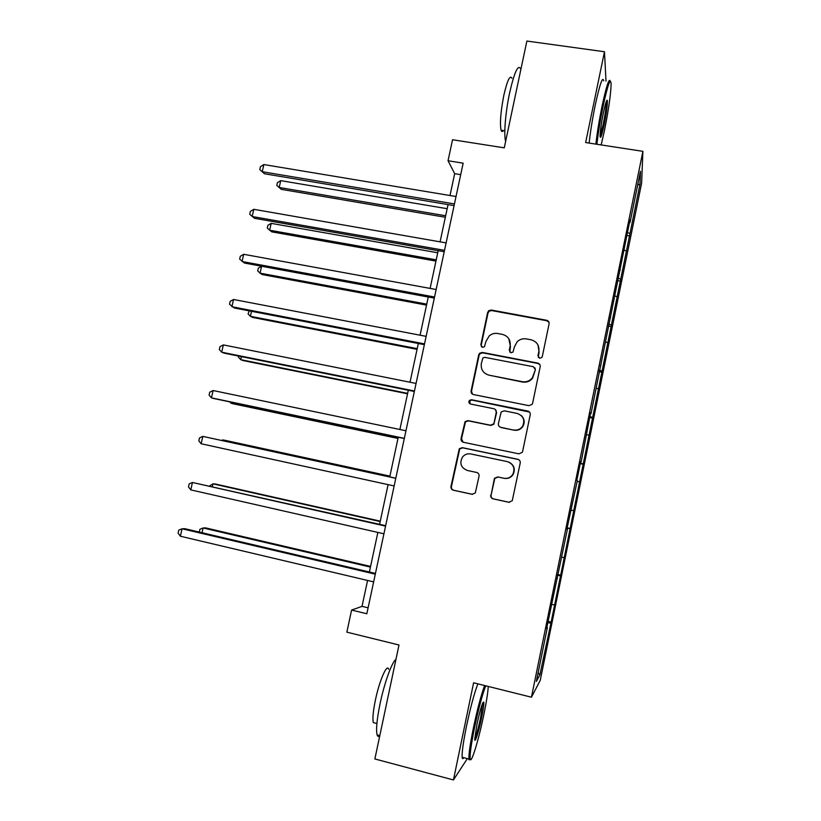 <?xml version="1.0" encoding="UTF-8"?>
<svg xmlns="http://www.w3.org/2000/svg" width="821" height="821" viewBox="0 0 821 821"><rect width="100%" height="100%" fill="white"/><g stroke="black" fill="none" stroke-linecap="round" stroke-linejoin="round"><path stroke-width="1.23" d="M539.684 358.264L541.87 357.453L542.301 356.53L549.075 323.895C549.27 322.006 548.449 320.795 546.601 320.262L491.317 310.04L488.844 310.625L487.633 312.514L480.839 344.779L482.512 347.314L484.4 346.79L485.981 341.403L489.275 335.83C491.779 333.767 494.611 332.998 497.783 333.511L502.37 334.383C508.189 336.087 510.775 339.966 510.139 346.01L509.256 350.208L510.96 352.763L512.992 352.106L514.439 346.821L517.127 341.813C519.724 339.319 522.792 338.344 526.343 338.899L530.971 339.771C536.852 341.495 539.469 345.395 538.833 351.47L537.96 355.698L539.684 358.264M490.722 495.084C490.517 497.013 491.327 498.275 493.164 498.87L508.835 502.278L512.263 500.718L520.216 463.034C520.422 461.115 519.601 459.852 517.753 459.278L462.336 447.661L459.288 448.738L450.965 486.473C450.76 488.392 451.56 489.634 453.366 490.229L472.044 494.283L475.297 492.969L479.043 476.19C479.259 474.271 478.448 473.019 476.621 472.444L467.354 470.464C460.848 467.724 459.257 463.218 462.562 456.948C464.758 454.393 467.508 453.387 470.823 453.951L507.306 461.618C513.443 463.978 515.29 468.206 512.858 474.322C510.683 477.535 507.686 478.848 503.848 478.243L497.731 476.939L494.437 478.315L491.081 495.135C490.876 497.054 491.687 498.306 493.524 498.901L509.42 502.339M606.001 81.115L604.482 51.744L526.877 41.05L504.268 147.842L452.545 139.744L448.04 160.752L463.157 163.174L366.833 613.749L351.593 610.065L346.852 632.16L398.996 644.998L374.869 758.953L453.449 779.95L467.344 758.625M604.482 51.744L585.65 142.546L642.905 151.341L531.444 697.214L473.604 682.785L453.449 779.95M528.888 405.646L532.141 404.322L532.634 403.173L540.187 366.761C540.382 364.863 539.561 363.631 537.714 363.087L482.389 352.445L479.68 353.204L478.705 354.898L471.11 390.909C470.905 392.797 471.706 394.018 473.512 394.573L528.888 405.646M530.233 414.779L522.638 451.376L522.238 452.381L518.882 453.839L463.465 442.283C461.659 441.708 460.858 440.467 461.063 438.568L465.066 421.614L468.032 420.619L490.363 425.196L493.493 424.026L494.088 422.743L496.243 412.419C496.448 410.521 495.638 409.279 493.811 408.725L470.566 404.035C468.791 403.275 468.422 402.054 469.448 400.402L471.47 399.745L527.759 411.054C529.607 411.619 530.428 412.86 530.233 414.779M642.905 151.341L641.612 183.247L540.249 680.342L531.444 697.214M548.069 621.312L551.168 622.041L640.021 184.027L640.472 171.302L629.994 222.655L630.005 219.925L591.017 413.61L590.658 412.665L581.145 461.956L580.693 461.484L576.845 480.326L577.337 480.624L566.808 529.494L567.393 529.319L566.87 529.196M551.168 622.041L539.879 674.893L536.359 681.399L547.361 627.48L546.581 628.599L567.393 529.319M552.051 604.513L554.175 604.82M557.459 575.295L560.107 575.737M557.408 578.282L556.884 578.117M561.697 557.223L563.811 557.592M567.085 528.139L569.712 528.652M571.303 510.169L573.397 510.6M577.194 481.332L579.267 481.804M580.344 463.229L582.931 463.844M586.717 434.648L588.78 435.181M581.145 461.956L580.621 461.864M589.858 416.627L592.423 417.314M596.2 388.21L598.242 388.795M591.017 413.61L590.484 413.538M599.32 370.25L601.875 371.02M605.631 341.988L607.663 342.634M600.839 365.499L600.295 365.458M608.741 324.11L611.265 324.952M615.021 296.001L617.033 296.709M610.598 317.645L610.065 317.624M618.11 278.186L620.625 279.099M624.36 250.241L626.351 251M620.317 270.027L619.773 270.037M627.439 232.497L629.923 233.482M637.66 185.094L640.021 184.027M629.994 222.655L629.44 222.696M367.572 580.457L362.03 606.36L351.593 610.065M448.04 160.752L454.68 173.672L450 195.521M448.05 204.603L440.077 241.846M438.188 250.672L430.112 288.407M428.275 296.966L420.085 335.204M418.31 343.496L410.018 382.227M408.304 390.252L399.899 429.496M398.236 437.254L389.749 476.898M388.087 484.636L379.589 524.332M377.855 532.429L369.378 572.001M538.145 672.645L539.879 674.893M547.781 622.687L550.46 623.057M547.361 627.48L546.848 627.306M460.704 174.657L454.68 173.672M368.095 607.817L362.03 606.36M626.834 235.453L629.912 235.966M617.618 280.638L620.686 281.182M608.34 326.05L611.419 326.625M599.022 371.687L602.111 372.282M589.663 417.55L592.752 418.166M580.252 463.629L583.341 464.276M567.157 527.821L570.246 528.498M557.633 574.443L560.733 575.152M538.34 357.422L539.069 351.891L537.981 344.994M508.774 338.652L510.446 346.441L509.8 352.137M548.992 322.345L546.817 320.754L491.666 310.564L489.203 311.149L488.002 313.027L481.219 345.21L481.527 346.842M539.92 364.74L537.95 363.477L482.769 352.856L480.069 353.615L479.095 355.308L471.521 391.217L472.475 394.162M535.138 369.306L533.414 366.73L484.842 357.351L482.912 357.915L481.322 363.498C480.665 369.532 483.241 373.422 489.039 375.176L522.248 381.693C526.333 382.319 529.699 381.036 532.347 377.845L535.374 369.686L534.943 367.88M535.374 369.686L532.603 378.194C529.956 381.375 526.6 382.658 522.525 382.032L489.039 375.176M495.268 409.443L496.592 412.676L493.842 424.262L490.732 425.422L468.442 420.855L465.486 421.85L461.505 438.763L463.116 442.18M529.514 412.06L471.88 400.043L469.858 400.689L470.002 403.829M513.73 429.968C517.384 430.532 520.309 429.332 522.505 426.356C525.255 420.167 523.47 415.857 517.168 413.435L504.279 410.828L501.159 411.988L498.398 423.615C498.193 425.524 499.004 426.766 500.831 427.331L514.028 430.183C517.671 430.748 520.586 429.547 522.782 426.581C525.04 422.517 524.537 418.833 521.273 415.549M499.907 426.982L500.831 427.331M514.028 430.183L501.169 427.556M508.969 462.151C514.1 464.963 515.496 469.048 513.156 474.415C510.99 477.627 508.004 478.93 504.176 478.335L498.08 477.032L494.786 478.397L491.081 495.135M476.95 472.527L467.775 470.566M518.615 459.586L462.767 447.835L459.729 448.902L451.437 486.545C451.222 488.454 452.022 489.696 453.828 490.281L472.568 494.355M447.178 208.708L280.731 180.63L279.202 187.465L281.213 189.333L445.341 217.267M281.213 189.333L276.81 185.392L279.202 187.465L445.67 215.759M276.81 185.392L277.416 182.673L280.731 180.63M454.444 203.936L262.238 171.722L263.849 164.559L456.035 196.527M454.085 205.619L264.454 173.765L259.785 169.588L260.421 166.735L263.849 164.559M264.454 173.765L259.785 169.588M601.157 144.927L604.482 130.426C608.648 109.532 610.865 94.005 611.111 83.845C610.475 77.174 607.766 84.768 603.004 106.638C600.13 120.779 598.099 133.32 596.908 144.28M595.882 144.116C597.124 132.971 599.176 120.328 602.05 106.196C606.421 85.948 609.161 77.595 610.27 81.156M604.133 124.741C601.783 135.609 600.428 139.426 600.069 136.194C600.172 131.268 601.28 123.489 603.394 112.857C605.457 103.22 606.791 99.105 607.366 100.49C607.581 104.595 606.503 112.672 604.133 124.741M600.059 136.06L603.219 124.33C605.344 113.606 606.38 106.042 606.339 101.66L606.319 101.424M505.654 141.243L505.654 141.243C503.591 135.588 505.438 112.241 509.677 92.619C514.459 71.879 518.123 63.987 520.688 68.943M503.499 130.601C502.462 131.955 501.672 131.832 501.108 130.231C499.712 123.54 500.636 111.882 503.848 95.267C507.296 80.366 509.985 74.701 511.924 78.252M589.15 143.09C590.33 131.935 592.352 119.302 595.225 105.191C599.812 84.111 602.645 75.984 603.712 80.797M485.724 685.812C482.389 694.35 478.664 708.307 474.528 727.683C471.11 744.596 469.674 755.053 470.197 759.045C471.162 764.659 478.828 739.269 483.846 714.598C486.453 701.822 487.931 692.442 488.269 686.438M470.402 759.579L469.037 759.753L468.935 759.035C468.699 754.14 470.207 743.662 473.471 727.611C477.504 708.646 481.219 694.628 484.626 685.535M481.619 717.718C478.848 731.388 474.692 744.442 474.733 739.116L476.97 724.255C480.347 709.016 482.615 701.627 483.785 702.109C484.031 704.182 483.312 709.385 481.619 717.718M474.743 738.674C476.344 735.4 478.304 728.391 480.613 717.646L482.697 703.022M379.754 735.862C378.543 736.909 377.66 736.591 377.106 734.898C375.874 729.807 376.87 719.37 380.092 703.587C384.485 682.528 392.14 661.5 395.938 659.458M375.484 723.147L373.339 722.593C372.406 718.909 373.093 711.407 375.402 700.077C379.456 680.465 387.102 663.081 388.651 669.289M463.793 757.691C462.9 759.117 462.346 758.973 462.151 757.249C461.833 752.344 463.311 741.866 466.564 725.836C470.607 706.902 474.374 692.903 477.873 683.852M437.737 252.765L271.176 223.353L269.647 230.219L271.72 231.84L435.961 261.088M271.176 223.353L267.892 225.293L267.277 228.033L269.647 230.219L436.228 259.846M428.264 297.028L261.591 266.261L260.052 273.157L262.176 274.542L426.53 305.114M261.591 266.261L258.317 268.118L257.702 270.868L260.052 273.157L426.746 304.139M444.52 250.354L252.18 216.508L253.802 209.314L446.111 242.903M444.223 251.739L254.459 218.294L249.738 214.26L250.384 211.387L253.802 209.314M489.357 311.046L488.536 310.892M434.545 297.007L242.072 261.519L243.693 254.294L436.146 289.515M434.319 298.085L244.422 263.038L239.66 259.149L240.307 256.265L243.693 254.294M251.524 311.313L250.405 316.311L252.601 317.44L417.058 349.346M249.204 310.861L248.075 313.899L250.405 316.311L417.212 348.648M241.395 356.632L240.727 359.649L242.975 360.532L407.544 393.793M238.644 356.078L238.408 357.135L240.727 359.649L407.637 393.372M231.224 402.177L230.999 403.203L233.308 403.829L397.98 438.445M229.849 401.89L230.999 403.203L398.011 438.311M424.529 343.886L231.922 306.746L233.554 299.48L426.13 336.353M537.755 363.149L538.443 363.313M424.354 344.666L234.324 307.988L229.521 304.252L230.167 301.348L233.554 299.48M414.451 391.001L221.711 352.199L223.353 344.902L416.073 383.438M414.348 391.473L224.195 353.163L221.711 352.199L219.33 349.572L219.987 346.667L223.353 344.902M404.322 438.363L211.459 397.867L213.101 390.529L405.954 430.758M404.291 438.527L214.004 398.565L211.459 397.867L209.098 395.117L209.755 392.192L213.101 390.529M395.804 478.212L202.808 436.392L395.784 478.315M201.155 443.761L198.815 440.887L199.472 437.952L202.808 436.392L201.155 443.761L394.152 485.96M385.654 525.697L192.453 482.481L385.562 526.117M190.79 489.88L188.481 486.884L189.148 483.928L192.453 482.481L190.79 489.88L383.92 533.804M389.913 476.118L225.149 440.343L222.789 439.923L222.635 440.6M389.893 476.211L222.789 439.923L221.752 440.405M380.267 521.161L215.4 484.01L212.967 483.846L212.372 486.545M380.185 521.54L212.967 483.846L209.612 485.929M370.579 566.428L205.609 527.882L203.115 527.975L202.048 532.726M370.435 567.095L203.115 527.975L199.924 529.258L199.287 532.08M375.454 573.427L184.807 528.683L182.057 528.786L375.289 574.166M180.384 536.226L178.095 533.106L178.762 530.13L182.057 528.786L180.384 536.226L373.637 581.884M488.002 313.027L487.633 312.514M491.666 310.564L491.317 310.04M489.203 311.149L488.844 310.625M504.812 130.796L501.108 130.231M606.411 101.178L607.366 100.49M462.151 757.249L468.935 759.035M376.89 723.517L373.339 722.593M377.106 734.898L379.805 735.606M482.851 702.684L483.785 702.109M470.197 759.045L469.037 759.753"/></g></svg>
